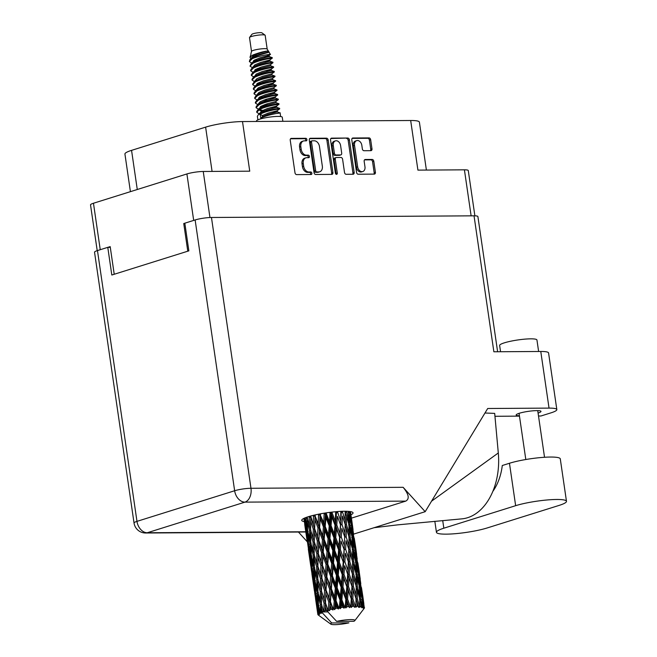 <?xml version="1.0" encoding="UTF-8"?>
<svg xmlns="http://www.w3.org/2000/svg" width="657" height="657" viewBox="0 0 657 657"><rect width="100%" height="100%" fill="white"/><g stroke="black" fill="none" stroke-linecap="round" stroke-linejoin="round"><path stroke-width="0.99" d="M356.694 140.631L355.453 141.025A4.952 3.581 72.6 0 0 353.277 145.772L356.414 167.223A4.952 3.581 72.6 0 0 360.775 172.044A4.952 3.581 72.6 0 0 361.547 171.929L362.787 171.534A4.952 3.581 72.6 0 0 364.964 166.788L364.167 161.31A1.848 1.339 72.6 0 1 364.98 159.536A1.848 1.339 72.6 0 1 365.267 159.495L372.166 159.454A1.848 1.339 72.6 0 1 373.8 161.252L375.41 172.298A1.848 1.339 72.6 0 1 374.597 174.072A1.848 1.339 72.6 0 1 374.309 174.113L358.18 174.22A1.848 1.339 72.6 0 1 356.554 172.413L351.799 139.826A1.848 1.339 72.6 0 1 352.612 138.052A1.848 1.339 72.6 0 1 352.899 138.003L369.029 137.904A1.848 1.339 72.6 0 1 370.655 139.703L371.985 148.852A1.848 1.339 72.6 0 1 371.18 150.625A1.848 1.339 72.6 0 1 370.885 150.667L363.986 150.716A1.848 1.339 72.6 0 1 362.352 148.909L361.835 145.337A4.952 3.581 72.6 0 0 356.694 140.631A4.952 3.581 72.6 0 0 354.525 145.378L357.654 166.837A4.952 3.581 72.6 0 0 362.015 171.658A4.952 3.581 72.6 0 0 362.787 171.534M336.524 174.351A1.298 0.936 72.6 0 0 337.296 173.078L335.284 159.323A1.848 1.339 72.6 0 1 336.097 157.549A1.848 1.339 72.6 0 1 336.392 157.499L340.967 157.475A1.848 1.339 72.6 0 1 342.601 159.273L344.523 172.495A1.848 1.339 72.6 0 0 346.157 174.294L353.055 174.253A1.848 1.339 72.6 0 0 353.351 174.204A1.848 1.339 72.6 0 0 354.164 172.43L349.409 139.842A1.848 1.339 72.6 0 0 347.775 138.036L331.654 138.142A1.848 1.339 72.6 0 0 331.358 138.184A1.848 1.339 72.6 0 0 330.545 139.957L335.382 173.095A1.298 0.936 72.6 0 0 336.524 174.351M335.998 174.171A1.298 0.936 72.6 0 0 336.055 173.473L337.296 173.078M184.822 223.208L183.746 223.544L187.779 251.196M193.684 220.407L186.908 173.949L93.466 203.243L100.242 249.709M114.219 274.265L110.187 246.613L107.847 247.344M332.91 172.569L328.155 139.974A1.848 1.339 72.6 0 0 326.529 138.175L310.4 138.274A1.848 1.339 72.6 0 0 310.112 138.315A1.848 1.339 72.6 0 0 309.299 140.097L314.054 172.684A1.848 1.339 72.6 0 0 315.68 174.483L331.81 174.384A1.848 1.339 72.6 0 0 332.097 174.343A1.848 1.339 72.6 0 0 332.91 172.569L331.67 172.955L326.915 140.36A1.848 1.339 72.6 0 0 325.281 138.561L309.619 138.66M304.347 140.853L306.228 140.836A1.298 0.936 72.6 0 0 305.858 138.307L291.338 138.397A1.848 1.339 72.6 0 0 291.051 138.438A1.848 1.339 72.6 0 0 290.238 140.212L294.993 172.807A1.848 1.339 72.6 0 0 296.619 174.606L311.139 174.516A1.298 0.936 72.6 0 0 310.769 171.978L308.889 171.994A5.921 4.279 72.6 0 1 303.674 166.229L303.279 163.511A5.921 4.279 72.6 0 1 305.875 157.828A5.921 4.279 72.6 0 1 306.803 157.688L308.683 157.68A1.298 0.936 72.6 0 0 308.314 155.142L306.433 155.151A5.921 4.279 72.6 0 1 301.218 149.385L300.824 146.667A5.921 4.279 72.6 0 1 303.419 140.992A5.921 4.279 72.6 0 1 304.347 140.853M471.126 215.849L464.417 169.826L417.918 170.122L410.674 120.502L242.499 121.561L249.742 171.181L203.243 171.477L209.961 217.524M130.415 191.655L124.929 154.05A26.395 3.95 -8.3 0 1 131.556 150.363L205.616 127.138A26.395 3.95 -8.3 0 1 242.499 121.561M410.674 120.502A26.395 3.95 -8.3 0 1 419.396 122.145L426.393 170.064M183.746 223.544L184.872 223.536M303.419 140.992L302.179 141.386A5.921 4.279 72.6 0 0 299.576 147.061L300.824 146.667M308.067 157.68A1.298 0.936 72.6 0 0 307.074 155.528L305.193 155.545A5.921 4.279 72.6 0 1 299.978 149.78L299.576 147.061M305.875 157.828L304.634 158.222A5.921 4.279 72.6 0 0 302.031 163.897L303.279 163.511M310.523 174.516A1.298 0.936 72.6 0 0 309.529 172.372L307.648 172.38A5.921 4.279 72.6 0 1 302.434 166.615L302.031 163.897M305.612 140.844A1.298 0.936 72.6 0 0 304.618 138.693L290.558 138.783M331.35 174.384A1.848 1.339 72.6 0 0 331.67 172.955M312.272 140.803A1.298 0.936 72.6 0 0 311.5 142.076L315.672 170.68A1.298 0.936 72.6 0 0 316.814 171.945L318.801 171.929A5.921 4.279 72.6 0 0 319.729 171.789A5.921 4.279 72.6 0 0 322.324 166.106L319.474 146.552A5.921 4.279 72.6 0 0 314.26 140.787L312.272 140.803M311.032 141.189A1.298 0.936 72.6 0 0 310.26 142.462L311.5 142.076M319.729 171.789L318.481 172.175A5.921 4.279 72.6 0 1 317.553 172.323L315.574 172.331A1.298 0.936 72.6 0 1 314.432 171.066L310.26 142.462M330.865 138.528L347.775 138.036M352.595 174.253A1.848 1.339 72.6 0 0 352.916 172.824L348.161 140.228A1.848 1.339 72.6 0 0 346.535 138.43M335.144 157.894A1.848 1.339 72.6 0 0 334.856 157.935A1.848 1.339 72.6 0 0 334.043 159.708L336.055 173.473M340.597 145.558A4.952 3.581 72.6 0 0 335.464 140.861A4.952 3.581 72.6 0 0 333.288 145.608L334.388 153.163A1.848 1.339 72.6 0 0 336.023 154.97L340.597 154.937A1.848 1.339 72.6 0 0 340.884 154.896A1.848 1.339 72.6 0 0 341.697 153.122L340.597 145.558M335.464 140.861L334.216 141.247A4.952 3.581 72.6 0 0 332.048 145.994L333.288 145.608M339.907 155.151A1.848 1.339 72.6 0 1 339.644 155.282A1.848 1.339 72.6 0 1 339.357 155.331L334.774 155.356A1.848 1.339 72.6 0 1 333.148 153.557L332.048 145.994M373.849 174.121A1.848 1.339 72.6 0 0 374.17 172.684L372.552 161.638A1.848 1.339 72.6 0 0 370.926 159.84L364.487 159.881M370.425 150.675A1.848 1.339 72.6 0 0 370.745 149.238L369.415 140.097A1.848 1.339 72.6 0 0 367.78 138.29L352.119 138.389M464.417 169.826A11.686 1.749 -8.3 0 1 468.277 170.557L474.88 215.833M186.908 173.949A11.686 1.749 -8.3 0 1 203.243 171.477M97.211 250.662L90.526 204.877A11.686 1.749 -8.3 0 1 93.466 203.243M443.828 528.203A29.409 4.402 171.7 0 0 436.445 532.318A29.409 4.402 171.7 0 0 446.16 534.149A29.409 4.402 171.7 0 0 487.264 527.932L559.082 505.414A29.409 4.402 171.7 0 0 566.474 501.299A29.409 4.402 171.7 0 0 547.445 499.944A29.409 4.402 171.7 0 0 515.646 505.685L443.828 528.203L442.711 520.574M500.552 351.733L499.64 345.459A18.856 2.817 -8.3 0 1 510.481 341.27A18.856 2.817 -8.3 0 1 530.716 338.84A18.856 2.817 -8.3 0 1 536.95 340.014L538.625 351.495M538.083 413.064A12.54 1.872 171.7 0 0 540.982 411.397A12.54 1.872 171.7 0 0 536.835 410.617A12.54 1.872 171.7 0 0 523.374 412.226A12.54 1.872 171.7 0 0 516.164 415.01A12.54 1.872 171.7 0 0 519.424 415.791M350.937 514.809A25.927 3.876 171.7 0 0 353.039 512.871A25.927 3.876 171.7 0 0 344.473 511.253A25.927 3.876 171.7 0 0 316.641 514.587A25.927 3.876 171.7 0 0 301.735 520.36A25.927 3.876 171.7 0 0 304.331 521.617M566.474 501.299L560.281 458.873A29.409 4.402 171.7 0 0 541.253 457.518A29.409 4.402 171.7 0 0 509.462 463.259L502.285 465.509A47.132 31.782 89.6 0 1 492.783 491.469M425.186 511.68L403.135 487.313C408.859 494.335 409.722 498.934 405.73 501.119L244.938 502.129L147.267 532.753A11.686 8.451 72.6 0 1 136.968 521.371A11.686 1.749 171.7 0 0 134.036 523.005L94.534 252.214A11.686 1.749 -8.3 0 1 97.466 250.58L136.968 521.371L234.639 490.746L195.129 219.955A11.686 1.749 -8.3 0 1 211.464 217.483L474.034 215.825L493.867 351.774L540.777 351.479A23.57 3.523 -8.3 0 1 548.57 352.949L556.832 409.582A23.57 3.523 171.7 0 0 549.038 408.112L487.708 408.498L425.186 511.68L353.745 534.084M556.832 409.582A23.57 3.523 171.7 0 1 550.911 412.875L540.966 415.988L538.51 416.004M484.973 413.007L494.688 413.393L498.302 452.969A58.448 39.412 89.6 0 1 461.797 518.866A58.448 39.412 89.6 0 1 461.567 518.882M494.951 416.283L519.473 416.127M110.294 247.336L107.781 247.344L97.466 250.58M474.034 215.825A11.686 1.749 -8.3 0 1 477.894 216.555L497.62 351.758M195.129 219.955L184.822 223.191L188.855 250.859L111.813 275.02L107.781 247.344M405.73 501.119L351.421 518.143M307.304 541.828L298.45 532.047M431.542 501.184L498.302 452.969M267.185 49.111L265.173 35.314A7.917 1.183 171.7 0 0 265.058 35.149L261.897 32.85A5.092 0.764 171.7 0 0 258.316 32.751A5.092 0.764 171.7 0 0 253.175 33.712A5.092 0.764 171.7 0 0 251.935 34.304L249.57 37.408A7.917 1.183 171.7 0 0 249.504 37.597L251.516 51.402M265.058 35.149A7.917 1.183 171.7 0 0 259.482 35.002A7.917 1.183 171.7 0 0 251.491 36.496A7.917 1.183 171.7 0 0 249.57 37.408M267.194 49.152A7.917 1.183 171.7 0 0 267.169 49.078A7.917 1.183 171.7 0 0 261.839 48.807A7.917 1.183 171.7 0 0 253.512 50.326A7.917 1.183 171.7 0 0 251.524 51.361A7.917 1.183 171.7 0 0 251.524 51.435M282.863 121.307L282.264 117.217A13.009 1.946 171.7 0 0 273.846 116.618A13.009 1.946 171.7 0 0 259.786 119.155A13.009 1.946 171.7 0 0 256.517 120.978L256.591 121.471M267.374 54.983C277.509 53.431 260.657 54.818 252.099 58.81A11.498 1.716 171.7 0 0 249.841 59.713L252.222 58.046C258.743 54.317 272.893 51.796 268.122 51.952L267.621 50.991C263.588 51.451 258.62 52.815 252.715 55.081L250.005 57.233L250.654 58.333M263.202 56.847L269.313 56.543L269.14 55.393L270.38 54.408L267.169 49.078M254.39 55.163L256.608 55.393M250.005 57.233L250.925 54.523M276.482 109.423C287.01 107.896 269.198 109.547 260.172 114.146L262.266 115.575L268.204 113.103L277.213 110.737L279.529 108.922L279.439 108.339L276.712 107.272L267.695 109.645L261.757 112.117L258.447 114.581L257.363 116.281L257.881 119.853M276.4 108.848C286.928 107.321 269.115 108.972 260.09 113.571L258.447 114.581M280.646 116.535L280.112 112.947L277.385 111.887L268.368 114.252L262.43 116.724L260.763 118.178L260.172 114.146M277.073 113.464C287.602 111.928 269.789 113.579 260.763 118.178M271.333 57.791C276.154 56.781 259.975 58.99 252.69 62.842L254.358 61.388L260.295 58.916L266.528 57.192L269.313 56.551L272.039 57.611L272.129 58.194L269.813 60.009L260.804 62.374L254.867 64.846L252.781 67.203L252.945 68.353M269.083 58.703C279.611 57.167 261.798 58.818 252.773 63.417L250.046 66.127L252.543 67.819M253.577 72.155L255.54 69.461L261.478 66.989L270.487 64.624L272.795 62.826L272.721 62.234L269.986 61.158L260.969 63.524L255.031 66.004L251.721 68.468L250.629 70.168L250.736 70.849L253.216 72.434M269.674 62.735C280.194 61.2 262.389 62.85 253.356 67.457L251.721 68.468M269.756 63.31C280.284 61.774 262.472 63.433 253.446 68.032L250.719 70.742M270.487 64.616L270.659 65.774L273.386 66.833L273.476 67.416L271.16 69.231L262.151 71.597L256.214 74.069L254.251 76.762M270.347 67.343C280.868 65.815 263.063 67.466 254.029 72.065L252.395 73.075L251.303 74.775L251.409 75.456L253.889 77.041M270.429 67.926C280.958 66.39 263.145 68.041 254.119 72.64L251.393 75.35M265.214 70.685L271.333 70.381L274.051 71.441L274.141 72.048L271.834 73.847L262.825 76.212L256.887 78.684L254.793 81.033L254.965 82.191M271.012 71.958C281.541 70.422 263.736 72.081 254.702 76.68L253.068 77.69L251.976 79.39L252.083 80.072L254.563 81.657M271.103 72.533C281.631 71.005 263.818 72.656 254.793 77.255L252.058 79.965M255.598 85.993L257.552 83.291L263.49 80.819L272.507 78.454L274.823 76.647L274.733 76.056L271.998 74.997L262.989 77.362L256.008 80.524L252.649 83.997L252.756 84.679L255.236 86.264M271.686 76.573C282.214 75.038 264.41 76.688 255.376 81.287L253.742 82.297M271.776 77.148C282.296 75.612 264.492 77.263 255.458 81.862L252.731 84.572M256.312 91.413L256.14 90.264L258.226 87.907L264.163 85.435L273.181 83.069L275.488 81.271L275.414 80.68L272.671 79.604L263.662 81.977L257.725 84.449L254.415 86.913L253.323 88.613L253.43 89.295L255.91 90.88M272.359 81.181C282.888 79.645 265.083 81.304 256.049 85.903L254.415 86.913M272.45 81.755C282.97 80.228 265.165 81.879 256.131 86.478L253.405 89.188M256.986 96.021L256.813 94.871L258.899 92.514L264.837 90.042L273.854 87.677L276.17 85.87L276.088 85.287L273.345 84.219L264.336 86.584L258.398 89.056L255.08 91.52L253.996 93.22L254.103 93.902L256.583 95.487M273.033 85.796C283.561 84.26 265.757 85.911 256.723 90.51L255.08 91.52M273.115 86.371C283.643 84.835 265.839 86.486 256.805 91.085L254.078 93.795M273.854 87.677L274.018 88.826L276.745 89.886L276.843 90.477L274.527 92.292L265.51 94.657L259.572 97.129L257.61 99.823M273.706 90.403C284.235 88.867 266.422 90.526 257.396 95.125L255.754 96.136L254.67 97.836L254.776 98.517L257.257 100.102M273.788 90.978C284.317 89.451 266.512 91.101 257.478 95.7L254.752 98.41M258.332 105.251L258.16 104.093L260.246 101.736L266.184 99.264L275.201 96.899L277.517 95.093L277.426 94.509L274.692 93.442L265.683 95.807L259.745 98.279L256.427 100.743L255.343 102.443L255.45 103.133L257.93 104.718M274.38 95.019C284.908 93.483 267.095 95.134 258.07 99.733L256.427 100.743M274.462 95.594C284.99 94.058 267.185 95.708 258.152 100.307L255.425 103.026M258.957 109.046L260.919 106.352L266.857 103.88L275.874 101.515L278.182 99.716L278.083 99.108L275.365 98.049L266.356 100.422L260.418 102.894L257.101 105.358L256.016 107.058L256.123 107.74L258.603 109.325M275.053 99.626C285.581 98.098 267.769 99.749 258.743 104.348L257.101 105.358M275.135 100.201C285.664 98.673 267.859 100.324 258.825 104.923L256.099 107.633M275.874 101.515L276.039 102.664L278.765 103.724L278.855 104.315L276.548 106.122L267.53 108.487L261.593 110.967L259.63 113.661M275.726 104.241C286.255 102.706 268.442 104.356 259.416 108.955L257.774 109.965L256.69 111.665L256.797 112.355L259.277 113.94M275.809 104.816C286.337 103.28 268.524 104.931 259.499 109.53L256.772 112.248M249.841 59.713L249.397 61.627L251.877 63.212M252.099 58.81L249.373 61.52M251.048 63.852L250.046 66.127M257.659 68.41L260.583 68.492M255.483 85.697L256.164 85.837M263.621 100.168L267.169 100.168M264.295 104.783L267.842 104.775M263.046 105.301L265.962 105.383M258.842 108.758L259.531 108.898M309.168 516.451L309.48 526.298L307.139 517.092M310.671 516.952L310.4 516.098M309.455 517.379L310.745 517.182L310.613 521.05L313.258 529.115L313.093 538.05L310.58 529.961L310.613 521.05M306.047 517.478L306.794 527.472L304.832 517.962M307.69 531.143L307.295 522.258L309.537 530.339L309.776 539.257L307.69 531.143M306.326 518.578L307.566 518.34M307.501 519.4L307.295 522.258M309.537 530.339L310.81 530.117L309.48 526.298M307.057 531.497L307.763 540.383L306.154 532.227L305.283 523.383L307.057 531.497L308.232 531.25M308.552 544.078L307.919 535.184L309.94 543.298L310.4 552.184L308.552 544.078M305.283 523.383L305.448 521.65M308.117 532.86L307.919 535.184M309.94 543.298L311.172 543.068M307.607 529.575L306.794 527.472M310.753 541.885L309.776 539.257M308.141 544.407L309.086 553.243L306.605 536.243L308.141 544.407L309.233 544.144M309.759 556.947L308.889 548.094L310.662 556.224L311.369 565.102L309.759 556.947M306.605 536.243L306.72 535.176M309.053 546.361L308.889 548.094M310.662 556.224L311.837 555.97M308.379 541.926L307.763 540.383M311.213 554.294L310.4 552.184M331.678 622.959A12.253 1.831 171.7 0 0 330.832 624.15A12.253 1.831 171.7 0 0 348.9 622.852L331.678 622.959L321.503 611.946A23.57 3.523 171.7 0 0 321.478 611.954L321.421 608.16L322.447 611.601A23.57 3.523 171.7 0 0 321.503 611.946L327.859 611.905M320.559 612.324A23.57 3.523 171.7 0 0 320.337 612.423L318.505 605.302L318.119 596.408L320.353 604.497L320.559 612.324L321.84 613.063L321.478 611.954M319.573 612.792A23.57 3.523 171.7 0 0 318.982 613.121L318.735 609.335L319.573 612.792L321.01 613.424L320.337 612.423M318.489 613.457A23.57 3.523 171.7 0 0 318.374 613.548L316.099 597.533L317.873 605.655L318.489 613.457L319.696 614.164L318.982 613.121M318.054 613.868A23.57 3.523 171.7 0 0 317.881 614.155L317.43 610.394L318.054 613.868L319.294 614.484L318.374 613.548M315.541 598.24L317.84 614.435L318.908 615.124L317.881 614.155M317.84 614.435A23.57 3.523 171.7 0 0 317.84 614.459A23.57 3.523 171.7 0 0 317.848 614.509L318.957 615.387L317.988 614.771A23.57 3.523 171.7 0 0 318.185 614.952A23.57 3.523 171.7 0 0 318.251 614.993M309.578 557.251L310.786 566.071L308.305 549.063L309.578 557.251L310.58 556.988M311.344 569.783L310.219 560.971L311.747 569.11L312.699 577.963L311.344 569.783M310.326 559.904L310.219 560.971M311.747 569.11L312.839 568.855M309.472 554.163L309.086 553.243M311.985 566.638L311.369 565.102M313.184 581.979L314.391 590.774L311.911 573.783L313.184 581.979L314.186 581.708M313.077 578.891L312.699 577.963M313.414 515.318L313.373 525.074L310.687 516.016M313.709 516.156L314.982 516.016L314.637 515.031M318.522 514.201L318.226 523.884L314.711 515.014M313.258 529.115L314.547 528.951L310.95 517.831M314.637 528.737L315.023 519.835L317.98 527.916L317.503 536.835L313.373 525.074M310.777 542.928L310.605 534.01L313.06 542.099L313.085 551.009L310.777 542.928M310.81 530.117L310.605 534.01M313.06 542.099L314.35 541.902L313.093 538.05M311.295 555.871L310.901 546.969L313.143 555.058L313.381 563.977L311.295 555.871M311.106 544.119L310.901 546.969M313.143 555.058L314.416 554.845L313.085 551.009M312.157 568.781L311.525 559.912L313.537 568.009L314.005 576.912L312.157 568.781M311.722 557.588L311.525 559.912M313.537 568.009L314.777 567.771M314.358 566.597L313.381 563.977M313.373 581.675L312.494 572.805L314.268 580.944L314.974 589.805L313.373 581.675M312.658 571.073L312.494 572.805M314.268 580.944L315.442 580.698M314.818 579.014L314.005 576.912M314.949 594.503L313.824 585.683L315.352 593.829L316.304 602.683L314.949 594.503M313.931 584.623L313.824 585.683M315.352 593.829L316.444 593.575M315.59 591.349L314.974 589.805M315.516 598.502L317.84 614.459M316.789 606.69L317.791 606.419M316.682 603.611L316.304 602.683M314.276 541.721L314.498 532.786L317.315 540.883L316.978 549.786L314.276 541.721M315.229 515.786L315.278 514.891M318.826 514.998L320 514.916L319.647 513.979M324.18 513.183L323.745 522.8L319.787 513.955M317.98 527.916L319.212 527.809L314.982 516.016L315.023 519.835M319.614 527.563L320.246 518.693L323.416 526.815L322.727 535.685L319.614 527.563L319.212 527.809L318.226 523.884M317.315 540.883L318.588 540.736L314.547 528.951L314.498 532.786M318.834 540.506L319.351 531.603L322.439 539.717L321.831 548.595L317.503 536.835M314.186 554.68L314.218 545.762L316.863 553.843L316.699 562.77L314.186 554.68M316.863 553.843L318.152 553.67L314.547 542.542M314.35 541.902L314.218 545.762M320.92 565.587L320.583 574.514L317.881 566.424L318.103 557.514L320.92 565.587L322.193 565.447L316.978 549.786M314.383 567.64L314.21 558.737L316.666 566.81L316.69 575.729L314.383 567.64M314.416 554.845L314.21 558.737M316.666 566.81L317.955 566.613L316.699 562.77M314.9 580.591L314.506 571.68L316.756 579.786L316.986 588.68L314.9 580.591M314.711 568.831L314.506 571.68M316.756 579.786L318.021 579.564L316.69 575.729M315.762 593.501L315.13 584.623L317.15 592.729L317.61 601.631L315.762 593.501M315.327 582.307L315.13 584.623M317.15 592.729L318.382 592.491M317.963 591.308L316.986 588.68M316.263 595.8L316.099 597.533M317.873 605.655L319.047 605.409M318.423 603.734L317.61 601.631M317.536 609.335L317.43 610.394M318.243 553.457L318.629 544.546L321.585 552.644L321.109 561.554L318.243 553.457L318.103 557.514M320.55 514.661L320.624 513.799M324.492 513.971L325.478 513.955L325.125 513.035M330.028 512.345L329.568 521.896L326.315 513.684L325.478 513.955L325.33 513.002M323.416 526.815L324.501 526.766L320 514.916L320.246 518.693M325.207 526.503L325.962 517.683L329.214 525.871L328.443 534.683L325.207 526.503L324.501 526.766L323.745 522.8M322.439 539.717L323.605 539.635L319.212 527.809L319.351 531.603M324.164 539.381L324.87 530.519L328.098 538.691L327.35 547.511L324.164 539.381L323.605 539.635L322.727 535.685M321.585 552.644L322.817 552.529L318.588 540.736L318.629 544.546M323.228 552.282L323.852 543.396L327.022 551.535L326.332 560.405L323.228 552.282L322.817 552.529L321.831 548.595M325.199 577.363L324.714 586.258L321.848 578.185L322.234 569.258L325.199 577.363L326.422 577.257L321.109 561.554M317.791 579.408L317.824 570.473L320.468 578.562L320.304 587.473L317.791 579.408M320.468 578.562L321.766 578.398L318.152 567.254M317.955 566.613L317.824 570.473M324.525 590.306L324.197 599.233L321.487 591.144L321.708 582.233L324.525 590.306L325.798 590.167L320.583 574.514M317.988 592.359L317.816 583.449L320.271 591.53L320.296 600.457L317.988 592.359M318.021 579.564L317.816 583.449M320.271 591.53L321.56 591.333L320.304 587.473M318.317 593.55L318.119 596.408M320.353 604.497L321.626 604.276L320.296 600.457M318.932 607.011L318.735 609.335M322.439 565.217L322.965 556.323L326.036 564.429L325.445 573.323L322.439 565.217L322.234 569.258M326.315 513.684L326.389 512.846M330.34 513.133L331.087 513.183L330.734 512.255M335.694 511.721L335.333 521.215L332.138 512.92L331.087 513.183L330.988 512.222M329.214 525.871L330.093 525.896L325.478 513.955L325.962 517.683M331.046 525.625L331.81 516.887L335.013 525.157L334.282 533.886L331.046 525.625L330.093 525.896L329.568 521.896M328.098 538.691L329.091 538.674L324.501 526.766L324.87 530.519M329.921 538.403L330.693 529.608L333.945 537.853L333.173 546.608L329.921 538.403L329.091 538.674L328.443 534.683M327.022 551.535L328.106 551.486L323.605 539.635L323.852 543.396M328.812 551.223L329.568 542.395L332.82 550.599L332.048 559.403L328.812 551.223L328.106 551.486L327.35 547.511M326.036 564.429L327.211 564.347L322.817 552.529L322.965 556.323M327.769 564.092L328.475 555.239L331.703 563.394L330.956 572.239L327.769 564.092L327.211 564.347L326.332 560.405M329.65 589.148L329.05 598.042L326.044 589.937L326.57 581.043L329.65 589.148L330.816 589.066L325.445 573.323M321.848 578.185L321.708 582.233M328.804 602.075L328.377 609.901A23.57 3.523 171.7 0 0 327.966 610.008L325.453 602.896L325.839 593.985L328.804 602.075L330.028 601.96L324.714 586.258M321.396 604.12L321.429 595.201L324.073 603.274L323.926 611.117A23.57 3.523 171.7 0 0 323.597 611.224L321.396 604.12M324.073 603.274L325.371 603.101L321.766 591.982M321.56 591.333L321.429 595.201M336.655 621.399L353.877 621.292A12.253 1.831 171.7 0 0 354.805 620.651A12.253 1.831 171.7 0 0 349.483 619.625A12.253 1.831 171.7 0 0 336.655 621.399L326.472 610.386A23.57 3.523 171.7 0 0 325.207 610.739L325.314 606.937L326.504 610.378A23.57 3.523 171.7 0 0 326.472 610.386L328.081 611.109L324.197 599.233M321.626 604.276L321.421 608.16M322.447 611.601L323.597 611.224M326.833 577.01L327.457 568.116L330.627 576.263L329.937 585.116L326.833 577.01L326.57 581.043M332.138 512.92L332.212 512.082M335.998 512.542L336.474 512.665L336.121 511.688M340.827 511.36L340.687 520.812L337.673 512.419L336.474 512.665L336.417 511.663M335.013 525.157L335.637 525.239L331.087 513.183L331.81 516.887M336.77 524.984L337.411 516.345L340.457 524.705L339.891 533.336L336.77 524.984L335.637 525.239L335.333 521.215M333.945 537.853L334.7 537.911L330.093 525.896L330.693 529.608M335.752 537.64L336.466 528.934L339.612 537.27L338.938 545.926L335.752 537.64L334.7 537.911L334.282 533.886M332.82 550.599L333.699 550.615L329.091 538.674L329.568 542.395M334.651 550.344L335.407 541.598L338.626 549.876L337.895 558.606L334.651 550.344L333.699 550.615L333.173 546.608M331.703 563.394L332.688 563.386L328.106 551.486L328.475 555.239M333.526 563.115L334.298 554.336L337.55 562.564L336.778 571.327L333.526 563.115L332.688 563.386L332.048 559.403M330.627 576.263L331.719 576.214L327.211 564.347L327.457 568.116M332.417 575.951L333.173 567.114L336.425 575.318L335.653 584.114L332.417 575.951L331.719 576.214L330.956 572.239M334.232 600.974L333.625 608.768A23.57 3.523 171.7 0 0 333.165 608.858L330.438 601.722L331.071 592.844L334.232 600.974L335.325 600.925L330.816 589.066L329.937 585.116M326.044 589.937L325.839 593.985M331.473 609.203A23.57 3.523 171.7 0 0 329.945 609.54L330.175 605.754L331.473 609.203L332.992 609.992L329.05 598.042M323.926 611.117L325.207 610.739M325.453 602.896L325.314 606.937M328.081 611.109L327.966 610.008M331.374 588.812L332.081 579.959L335.308 588.114L334.561 596.958L331.374 588.812L330.816 589.066L331.071 592.844M337.673 512.419L337.731 511.557M328.377 609.901L329.584 610.739L329.945 609.54M364.479 607.659A23.57 3.523 171.7 0 0 364.446 607.52L364.479 607.659A23.57 3.523 171.7 0 1 364.487 607.774L363.65 608.998L364.397 608.07A23.57 3.523 171.7 0 1 364.348 608.152L354.805 620.651M364.257 607.265A23.57 3.523 171.7 0 0 364.183 607.208L361.892 591.267L364.257 607.265L363.551 608.431L364.446 607.52M363.822 606.986A23.57 3.523 171.7 0 0 363.354 606.797L363.075 603.274L363.822 606.986L363.28 608.201L364.183 607.208M362.721 606.625A23.57 3.523 171.7 0 0 362.533 606.583L360.668 598.979L360.299 590.635L362.245 599.324L362.721 606.625L362.237 607.782L363.354 606.797M361.728 606.444A23.57 3.523 171.7 0 0 360.865 606.345L360.783 602.773L361.531 607.635L362.533 606.583M359.831 606.263A23.57 3.523 171.7 0 0 359.535 606.247L357.301 598.732L357.351 590.29L359.749 598.872L359.609 607.405L360.865 606.345M358.344 606.206A23.57 3.523 171.7 0 0 357.145 606.189L357.227 602.576L358.508 607.339L359.535 606.247M355.766 606.197A23.57 3.523 171.7 0 0 355.38 606.214L352.842 598.79L353.244 590.241L356.012 598.716L355.831 607.306L357.145 606.189M353.885 606.263A23.57 3.523 171.7 0 0 352.415 606.337L352.628 602.674L354.41 607.339L355.38 606.214M350.781 606.444A23.57 3.523 171.7 0 0 350.337 606.477L347.586 599.143L348.226 590.495L351.273 598.864L350.781 606.444L351.134 607.511L352.415 606.337M348.621 606.625A23.57 3.523 171.7 0 0 346.978 606.781L347.282 603.085L349.483 607.635L350.337 606.477M345.196 606.978A23.57 3.523 171.7 0 0 344.711 607.035L341.862 599.784L342.625 591.037L345.837 599.315L345.196 606.978L345.82 607.988L346.978 606.781M342.897 607.265A23.57 3.523 171.7 0 0 341.18 607.495L341.509 603.758L342.897 607.265L344.038 608.201L344.711 607.035M339.349 607.766A23.57 3.523 171.7 0 0 338.864 607.84L336.023 600.654L336.778 591.834L340.03 600.03L339.349 607.766L340.227 608.719L341.18 607.495M337.057 608.144A23.57 3.523 171.7 0 0 335.382 608.431L335.686 604.67L337.057 608.144L338.429 608.998L338.864 607.84M333.625 608.768L334.7 609.655L335.382 608.431M332.992 609.992L333.165 608.858M341.131 512.246L340.942 511.36M345.106 511.253L345.286 520.705L342.568 512.214L341.287 512.419L341.279 511.343M340.457 524.705L337.411 516.345M342.026 524.631L342.428 516.09L345.196 524.557L344.909 533.082L342.026 524.631L340.769 524.853L340.687 520.812M339.612 537.27L335.637 525.239L336.466 528.934M341.287 537.139L341.812 528.524L344.736 536.966L344.293 545.524L341.287 537.139L340.08 537.385L339.891 533.336M338.626 549.876L339.242 549.966L334.7 537.911L335.407 541.598M340.375 549.712L341.016 541.056L344.063 549.433L343.496 558.056L340.375 549.712L339.242 549.966L338.938 545.926M337.55 562.564L338.298 562.614L333.699 550.615L334.298 554.336M339.357 562.351L340.071 553.654L343.217 561.973L342.552 570.654L339.357 562.351L338.298 562.614L337.895 558.606M336.425 575.318L337.312 575.343L332.688 563.386L333.173 567.114M338.256 575.072L339.012 566.309L342.231 574.604L341.492 583.309L338.256 575.072L337.312 575.343L336.778 571.327M335.308 588.114L336.302 588.105L331.719 576.214L332.081 579.959M337.131 587.834L337.903 579.047L341.155 587.284L340.383 596.055L337.131 587.834L336.302 588.105L335.653 584.114M338.429 608.998L335.325 600.925L334.561 596.958M330.438 601.722L330.175 605.754M345.196 524.557L345.286 520.705M342.568 512.214L342.601 511.294M345.253 511.754L345.27 511.253M343.537 519.449L342.428 516.09M344.736 536.966L341.812 528.524M346.173 536.933L346.411 528.425L349.007 536.966L348.892 545.417L346.173 536.933L344.892 537.139L344.909 533.082M344.063 549.433L341.016 541.056M345.631 549.351L346.034 540.793L348.801 549.277L348.514 557.801L345.631 549.351L344.375 549.581L344.293 545.524M343.217 561.973L339.242 549.966L340.071 553.654M344.892 561.85L345.418 553.251L348.341 561.669L347.898 570.251L344.892 561.85L343.685 562.088L343.496 558.056M342.231 574.604L342.847 574.694L338.298 562.614L339.012 566.309M343.981 574.432L344.621 565.767L347.668 574.152L347.101 582.767L343.981 574.432L342.847 574.694L342.552 570.654M341.155 587.284L341.911 587.333L337.312 575.343L337.903 579.047M342.962 587.071L343.677 578.374L346.822 586.693L346.157 595.373L342.962 587.071L341.911 587.333L341.492 583.309M340.03 600.03L340.909 600.055L336.302 588.105L336.778 591.834M341.862 599.784L340.909 600.055L340.383 596.055M336.023 600.654L335.325 600.925L335.686 604.67M348.801 549.277L348.785 549.86M346.477 524.573L346.535 516.139L348.924 524.713L349.015 533.131L346.477 524.573L345.188 524.754L346.411 528.425M348.251 511.36L348.842 520.911L346.502 511.277M346.51 512.304L345.229 512.468L346.535 516.139M348.662 523.728L348.842 520.911M350.115 537.032L349.967 528.622L352.144 537.27L352.448 545.622L350.115 537.032L348.834 537.188L349.015 533.131M347.142 544.168L346.034 540.793M350.082 549.293L350.14 540.842L352.538 549.433L352.62 557.85L350.082 549.293L348.793 549.482L348.892 545.417M348.341 561.669L345.418 553.251M349.779 561.636L350.017 553.145L352.612 561.678L352.497 570.145L349.779 561.636L348.497 561.85L348.514 557.801M347.668 574.152L344.621 565.767M349.237 574.078L349.639 565.513L352.407 574.004L352.111 582.513L349.237 574.078L347.988 574.3L347.898 570.251M346.822 586.693L342.847 574.694L343.677 578.374M348.497 586.57L349.023 577.971L351.947 586.389L351.503 594.971L348.497 586.57L347.29 586.816L347.101 582.767M345.837 599.315L346.453 599.398L341.911 587.333L342.625 591.037M347.586 599.143L346.453 599.398L346.157 595.373M344.038 608.201L340.909 600.055L341.509 603.758M352.407 574.004L352.39 574.579M349.853 524.82L349.483 516.484L351.429 525.165L351.963 533.484L349.853 524.82L348.596 524.951M350.058 511.548L351.134 521.403L349.179 511.442M349.261 512.706L348.054 512.805M350.978 523.095L351.134 521.403M348.621 514.283L349.483 516.484M351.782 535.767L351.963 533.484M348.949 525.92L349.967 528.622M352.267 548.447L352.448 545.622M348.834 537.188L350.14 540.842M353.721 561.735L353.573 553.35L355.749 561.981L356.053 570.35L353.721 561.735L352.439 561.891L352.62 557.85M350.756 568.896L348.497 561.85L348.793 549.482L350.017 553.145M353.696 574.021L353.745 565.562L356.143 574.161L356.225 582.562L353.696 574.021L352.398 574.202L352.497 570.145M351.947 586.389L347.988 574.3L348.497 561.85L349.639 565.513M353.384 586.356L353.622 577.864L356.217 586.397L356.102 594.864L353.384 586.356L352.103 586.57L352.111 582.513M351.273 598.864L347.29 586.816L347.988 574.3L349.023 577.971M352.842 598.79L351.585 599.012L351.503 594.971M349.483 607.635L346.453 599.398L347.29 586.816L348.226 590.495M345.82 607.988L346.453 599.398L347.282 603.085M356.012 598.716L356.102 594.864M353.458 549.548L353.088 541.196L355.035 549.884L355.568 558.204L353.458 549.548L352.201 549.671M352.866 537.426L352.259 529.123L353.967 537.861L354.739 546.115L352.866 537.426L351.667 537.525M351.922 525.362L351.076 517.116L353.556 534.116L351.922 525.362L350.797 525.428M350.468 511.614L352.012 522.159L350.411 511.606M350.633 513.38L349.59 513.404M353.047 529.657L352.012 522.159M350.657 516.09L351.076 517.116M353.45 535.151L353.556 534.116M351.594 527.472L352.259 529.123M354.583 547.807L354.739 546.115M352.226 539.003L353.088 541.196M355.388 560.478L355.568 558.204M352.554 550.64L353.573 553.35M355.872 573.175L356.053 570.35M352.439 561.891L353.745 565.562M357.326 586.455L357.178 578.07L359.354 586.701L359.658 595.07L357.326 586.455L356.045 586.611L356.225 582.562M354.361 593.616L352.103 586.57L352.398 574.202L353.622 577.864M354.41 607.339L351.585 599.012L352.103 586.57L353.244 590.241M351.134 607.511L351.585 599.012L352.628 602.674M357.063 574.267L356.694 565.915L358.64 574.612L359.174 582.907L357.063 574.267L355.815 574.399M356.472 562.137L355.864 553.843L357.572 562.564L358.344 570.843L356.472 562.137L355.265 562.228M355.536 550.081L354.681 541.828L357.162 558.836L355.536 550.081L354.402 550.147M354.238 538.099L355.618 546.87L354.238 538.099L353.195 538.132M356.652 554.385L355.618 546.87M354.263 540.81L354.681 541.828M357.055 559.863L357.162 558.836M355.199 552.192L355.864 553.843M358.188 572.534L358.344 570.843M355.823 563.714L356.694 565.915M358.993 585.19L359.174 582.907M356.16 575.368L357.178 578.07M359.478 597.886L359.658 595.07M356.045 586.611L357.351 590.29M357.301 598.732L356.004 598.913L357.227 602.576M360.077 586.857L359.469 578.562L361.178 587.284L361.95 595.562L360.077 586.857L358.878 586.947M359.141 574.809L358.287 566.539L360.767 583.539L359.141 574.809L358.008 574.875M357.843 562.803L359.223 571.598L357.843 562.803L356.8 562.835M357.868 565.521L358.287 566.539M360.66 584.574L360.767 583.539M358.804 576.92L359.469 578.562M361.793 597.254L361.95 595.562M359.436 588.434L360.299 590.635M360.668 598.979L359.42 599.11M359.765 600.071L360.783 602.773M361.449 587.522L362.828 596.318L361.449 587.522L360.406 587.555M360.258 579.104L359.198 571.869M363.863 603.816L362.828 596.318M361.473 590.241L361.892 591.267M362.746 599.521L361.613 599.578M362.409 601.623L363.075 603.274M304.725 524.089L307.271 541.565M304.7 524.352L307.18 541.352M304.248 518.217L305.48 528.524L303.863 518.406M305.628 519.424L304.536 519.687M305.48 528.524L305.866 529.452M306.975 532.26L305.973 532.531M267.621 50.991L259.458 53.151L253.52 55.623L251.434 57.98L251.598 59.13M254.973 59.812L257.035 60.099M256.32 69.042L258.382 69.322M260.361 96.71L262.422 96.99M261.708 105.933L263.769 106.22M268.639 51.936L259.622 54.301L253.684 56.781L250.473 59.163M253.594 60.608L255.146 60.97M263.868 61.462L269.986 61.158L269.813 60.009M254.941 69.831L256.493 70.192M271.16 69.231L271.325 70.389L262.315 72.755L256.378 75.227L253.068 77.69M274.018 88.826L265.009 91.2L259.072 93.672L255.754 96.136M258.973 97.499L260.525 97.86M269.255 98.353L275.365 98.049L275.201 96.899M260.32 106.721L261.872 107.083M270.602 107.576L276.712 107.272L276.548 106.122M269.14 55.393L260.131 57.767L254.193 60.239L252.231 62.932M258.341 82.872L260.402 83.16M268.582 93.737L274.692 93.442L274.527 92.292M259.458 109.555L264.434 110.828M262.266 115.575L262.43 116.724M252.92 55.993L254.473 56.354M270.659 65.774L261.642 68.139L255.704 70.611L253.832 72.171M256.953 83.661L258.505 84.022M267.235 84.515L273.345 84.219L273.181 83.061M276.039 102.664L267.029 105.03L261.092 107.502L257.774 109.965M258.833 108.709L259.022 109.957L262.545 111.698M271.275 112.183L277.385 111.887L277.221 110.737M355.831 607.306L355.995 599.283M340.227 608.719L343.685 562.088L345.18 525.132M334.7 609.655L339.242 549.966L341.32 511.343M329.584 610.739L336.532 511.647M325.231 609.778L326.422 577.257L331.169 512.205M321.626 585.05L322.817 552.529L325.56 512.969M318.021 560.347L320.066 513.905M314.416 535.627L315.023 514.94M356.414 167.223L357.654 166.837M299.978 149.78L301.218 149.385M305.193 155.545L306.433 155.151M307.074 155.528L308.314 155.142M302.434 166.615L303.674 166.229M307.648 172.38L308.889 171.994M309.529 172.372L310.769 171.978M290.788 138.57L291.338 138.397M304.618 138.693L305.858 138.307M326.915 140.36L328.155 139.974M309.849 138.446L310.4 138.274M325.281 138.561L326.529 138.175M314.432 171.066L315.672 170.68M315.574 172.331L316.814 171.945M317.553 172.323L318.801 171.929M331.095 138.315L331.654 138.142M348.161 140.228L349.409 139.842M352.916 172.824L354.164 172.43M334.043 159.708L335.284 159.323M333.148 153.557L334.388 153.163M334.774 155.356L336.023 154.97M339.357 155.331L340.597 154.937M353.277 145.772L354.525 145.378M364.717 159.667L365.267 159.495M370.926 159.84L372.166 159.454M372.552 161.638L373.8 161.252M374.17 172.684L375.41 172.298M352.349 138.175L352.899 138.003M367.78 138.29L369.029 137.904M369.415 140.097L370.655 139.703M370.745 149.238L371.985 148.852M131.556 150.363L137.272 189.512M212.08 171.42L205.616 127.138M134.036 523.005A11.686 11.686 0 0 0 145.673 533.008A11.686 7.884 -90.4 0 0 147.267 532.753L305.776 531.759M549.038 408.112L540.777 351.479M211.464 217.483L250.974 488.274L403.135 487.313M244.938 502.129A11.686 7.884 -90.4 0 0 250.974 488.274A11.686 1.749 -8.3 0 0 234.639 490.746A11.686 8.451 72.6 0 0 244.938 502.129M509.462 463.259L515.646 505.685M310.827 141.222L312.075 140.828M334.856 157.935L336.097 157.549M339.644 155.282L340.884 154.896M434.835 521.288L436.445 532.318M544.53 457.272L537.722 410.617M374.088 527.702L397.608 524.869L461.797 518.866M145.673 533.008L305.809 531.998M525.805 459.522L519.063 413.343M251.524 51.361L250.859 53.931M330.832 624.15L318.185 614.952M254.128 76.426L254.292 77.575M272.507 78.454L272.68 79.604M255.466 85.648L255.639 86.798M259.507 113.316L259.671 114.474M259.343 109.612L260.32 109.998M252.107 62.587L252.272 63.745M253.454 71.81L253.618 72.968M271.834 73.839L272.006 74.997M257.487 99.486L257.659 100.636M254.661 71.301L252.395 73.075"/></g></svg>
